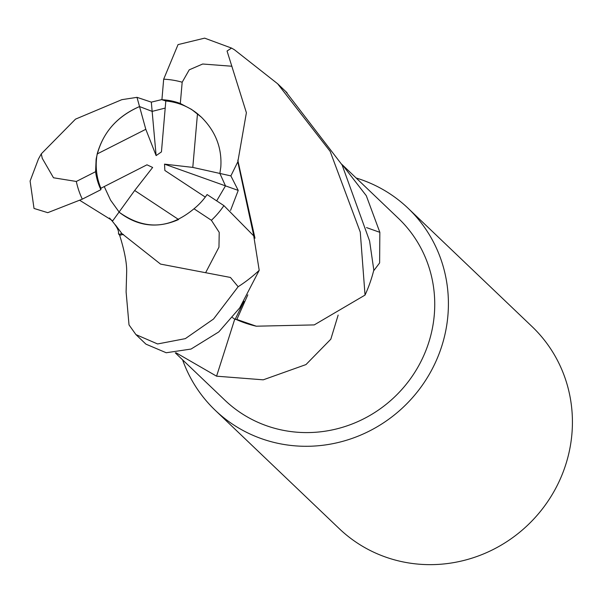 <?xml version="1.0" encoding="UTF-8"?>
<svg xmlns="http://www.w3.org/2000/svg" width="602" height="602" viewBox="0 0 602 602"><rect width="100%" height="100%" fill="white"/><g stroke="black" fill="none" stroke-linecap="round" stroke-linejoin="round"><path stroke-width="0.9" d="M175.28 352.855L224.87 400.179A125.683 120.686 -46.3 0 0 353.901 423.289A125.683 120.686 -46.3 0 0 434.268 315.087A125.683 120.686 -46.3 0 0 398.419 218.345L342.546 165.023L366.294 195.703L379.847 232.327L379.621 262.931L373.616 270.847M338.151 315.094L330.822 339.189L305.974 364.579L263.24 379.824L216.57 376.182L176.047 352.78M205.282 197.087L164.865 170.479L164.519 164.135L192.79 167.409L197.486 113.733L201.407 117.194C215.576 131.296 222.04 147.889 220.814 166.98L219.88 173.444L225.479 185.867L216.675 200.865L225.479 185.867L238.226 190.413L230.875 175.897L237.813 161.833L246.391 112.717L227.052 51.019L231.537 48.085L234.419 49.748L277.62 83.753L330.152 151.358L360.267 232.094L365.038 295.078A139.641 134.095 -46.3 0 0 373.819 270.05L369.598 241.011L342.094 164.94L285.574 91.346M178.606 219.527C157.363 228.843 137.504 226.375 119.03 212.122L134.682 190.488L178.606 219.527M119.106 212.024L110.595 200.203L104.236 186.56L110.595 200.203L119.106 212.024M97.185 153.946C103.469 131.83 117.586 116.035 139.536 106.569L145.804 129.302L97.185 153.946A62.841 60.343 -46.3 0 0 96.448 159.492A62.841 60.343 -46.3 0 0 100.888 188.268L146.971 164.813L152.645 167.461L134.682 190.488M182.587 359.823A139.641 134.103 -46.3 0 0 215.23 410.286L339.242 528.639A139.641 134.103 -46.3 0 0 482.608 554.314A139.641 134.103 -46.3 0 0 571.9 434.08A139.641 134.103 -46.3 0 0 532.07 326.593L408.058 208.239A139.641 134.103 -46.3 0 0 356.128 177.989M215.23 410.286A139.641 134.103 -46.3 0 0 358.596 435.961A139.641 134.103 -46.3 0 0 447.888 315.734A139.641 134.103 -46.3 0 0 408.058 208.239M366.52 227.586A2048.177 890.238 173.2 0 0 379.847 232.327M341.71 164.233L342.546 165.023M236.089 319.436A115.456 110.873 -46.3 0 0 256.286 326.201L236.864 319.459L235.119 319.399L232.47 317.593M234.742 319.128A2048.177 69.102 -69.7 0 1 216.57 376.182M164.519 164.135L225.479 185.867L219.88 173.444L220.814 166.98C222.04 147.889 215.576 131.296 201.407 117.194L191.541 109.398L180.314 103.491A62.841 60.343 -46.3 0 0 161.915 99.721L165.813 100.993L161.441 151.907L156.121 155.602L152.148 111.378L165.204 108.089L152.148 111.378L139.536 106.569L152.148 111.378L151.32 102.129L136.993 97.343L121.83 99.669L75.498 119.143L41.297 153.849L38.438 159.011L30.1 181.059L34.021 208.45L47.761 212.672L82.301 199.149L100.888 189.69L100.888 188.268M192.79 167.409L230.875 175.897M197.486 113.733A62.841 60.343 -46.3 0 0 165.813 100.993M156.121 155.602L145.804 129.302M136.993 97.343L139.536 106.569C115.494 117.157 101.031 134.697 96.132 159.191L95.59 171.698L76.319 181.465L53.495 177.771L42.26 158.334L41.297 153.849M231.537 48.085L204.635 38.144L178.041 44.608L163.676 79.193L161.915 99.721M161.93 99.563L151.32 102.129M115.351 224.832L121.973 233.651L160.538 264.09L230.431 277.447L238.144 286.718L213.544 319.007L185.326 338.64L157.596 343.96L135.924 334.592L129.016 324.899L126.104 291.917L126.676 271.713C126.834 262.841 124.448 250.53 119.505 234.78M123.433 234.419L119.775 235.239M121.973 233.651L118.797 234.291L118.413 233.501C119.173 230.476 116.194 225.306 109.481 217.984M79.848 200.383L112.74 220.814M237.813 161.833L253.818 236.044M243.976 301.339L235.119 319.399M236.864 319.459L247.821 294.822M254.977 238.211L237.798 160.14M365.038 295.078L314.244 324.907L256.286 326.201M135.924 334.592L144.773 343.042A139.641 134.095 -46.3 0 0 145.97 344.163L166.22 352.749L191.037 349.055L218.782 331.92L239.709 307.893L259.206 270.328L253.728 235.886L223.914 205.628L207.096 194.551A62.841 60.343 -46.3 0 1 193.987 208.774L211.4 220.287A83.783 80.457 -46.3 0 0 223.914 205.628M230.551 210.422L238.226 190.413M180.314 103.491L182.18 82.218L189.239 69.824L202.678 64.015L231.928 66.243M211.392 220.287L219.218 232.38L218.962 247.174L205.726 272.518M112.679 220.896L119.03 212.122C144.45 230.325 169.433 229.212 193.987 208.774M95.59 171.698A62.841 60.343 -46.3 0 0 100.888 189.69M182.18 82.218A83.783 80.457 -46.3 0 0 163.676 79.193M238.144 286.718A139.641 134.103 -46.3 0 0 259.206 270.328M76.319 181.465A83.783 80.457 -46.3 0 0 82.301 199.149M118.797 234.291L119.836 235.299M287.064 92.768L277.62 83.753"/></g></svg>
